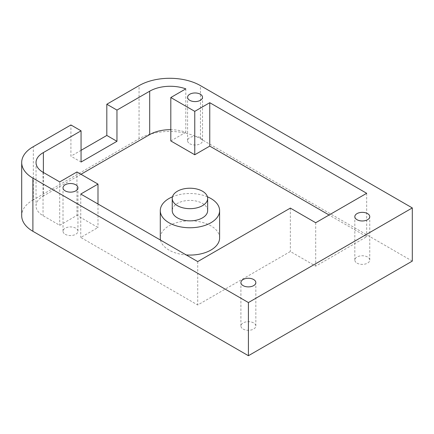 <?xml version="1.0" encoding="UTF-8"?>
<svg xmlns="http://www.w3.org/2000/svg" width="434" height="434" viewBox="0 0 434 434"><rect width="100%" height="100%" fill="white"/><g stroke="black" fill="none" stroke-linecap="round" stroke-linejoin="round"><path stroke-width="0.33" stroke-dasharray="2.17 1.63" d="M81.055 150.327L70.916 156.18L70.916 124.965M412.3 261.094L200.459 138.788A43.422 25.069 0 0 0 139.054 138.788L33.326 199.83L33.326 146.665M33.326 199.83A38.235 22.074 0 0 0 21.7 215.682M43.373 172.472L43.373 195.984A23.897 13.796 0 0 0 36.038 205.928A23.897 13.796 0 0 0 43.037 215.687L59.724 225.317L76.954 215.367L97.992 227.514L80.757 237.463L197.72 304.994L290.351 251.508L315.697 266.145L366.681 236.709L329.086 215.004M80.968 174.278L43.373 195.984M185.806 88.872L185.806 132.283A29.083 16.79 0 0 0 170.812 129.685M170.812 140.941L185.806 132.283M366.681 193.298L366.681 236.709M315.697 222.734L315.697 266.145M290.351 208.103L290.351 251.508M197.72 261.583L197.72 304.994M80.757 194.052L80.757 237.463M97.992 204.002L97.992 227.514M76.954 171.962L76.954 215.367M59.724 181.911L59.724 225.317M160.526 240.105A29.658 17.121 0 0 0 168.978 250.06A29.658 17.121 0 0 0 186.213 254.937M219.609 237.951A29.658 17.121 0 0 0 189.946 220.83A29.658 17.121 0 0 0 160.287 237.951M207.43 196.803A29.658 17.121 0 0 0 172.466 196.803M207.658 210.636A17.713 10.226 0 0 0 189.946 200.41A17.713 10.226 0 0 0 172.238 210.636M81.055 162.034L70.916 156.18M357.014 263.123A7.465 4.313 0 0 0 365.151 264.056A7.465 4.313 0 0 0 369.757 260.075A7.465 4.313 0 0 0 362.292 255.762A7.465 4.313 0 0 0 354.822 260.075A7.465 4.313 0 0 0 357.014 263.123M65.198 234.284A7.465 4.313 0 0 0 73.335 235.223A7.465 4.313 0 0 0 77.946 231.241A7.465 4.313 0 0 0 70.476 226.928A7.465 4.313 0 0 0 63.011 231.241A7.465 4.313 0 0 0 65.198 234.284M243.089 329.032A7.465 4.313 0 0 0 251.226 329.97A7.465 4.313 0 0 0 255.838 325.988A7.465 4.313 0 0 0 248.373 321.675A7.465 4.313 0 0 0 240.903 325.988A7.465 4.313 0 0 0 243.089 329.032M189.772 143.735A7.465 4.313 0 0 0 197.909 144.674A7.465 4.313 0 0 0 202.521 140.692A7.465 4.313 0 0 0 195.05 136.379A7.465 4.313 0 0 0 187.586 140.692A7.465 4.313 0 0 0 189.772 143.735M139.054 138.788L139.054 85.628M200.459 138.788L200.459 85.628M43.037 172.276L43.037 215.687M36.038 162.517L36.038 205.928M369.757 260.075L369.757 216.664M354.822 260.075L354.822 216.664M77.946 231.241L77.946 187.83M63.011 231.241L63.011 187.83M255.838 325.988L255.838 282.577M240.903 325.988L240.903 282.577M202.521 140.692L202.521 97.281M187.586 140.692L187.586 97.281"/><path stroke-width="0.65" d="M116.958 141.305L81.055 162.034L81.055 130.818L43.373 152.573A23.897 13.796 0 0 0 36.038 162.517A23.897 13.796 0 0 0 43.037 172.276L59.724 181.911L76.954 171.962L97.992 184.103L80.757 194.052L197.72 261.583L290.351 208.103L315.697 222.734L366.681 193.298L209.758 102.701L194.763 111.359L170.812 97.531L185.806 88.872A29.083 16.79 0 0 0 149.692 91.189L116.958 110.09L116.958 141.305L106.818 135.451L81.055 150.327M106.818 135.451L106.818 104.236L139.054 85.628A43.422 25.069 0 0 1 200.459 85.628L412.3 207.929L248.411 302.552L248.411 355.717L32.897 231.295L32.897 178.13L248.411 302.552M81.055 130.818L70.916 124.965L33.326 146.665A38.235 22.074 0 0 0 21.7 162.517A38.235 22.074 0 0 0 32.897 178.13M248.411 355.717L412.3 261.094L412.3 207.929M21.7 162.517L21.7 215.682A38.235 22.074 0 0 0 32.897 231.295M43.373 152.573L43.373 172.472M170.812 129.685A29.083 16.79 0 0 0 149.692 134.6L80.968 174.278M170.812 97.531L170.812 140.941L194.763 154.764L194.763 111.359M209.758 102.701L209.758 146.112L194.763 154.764M329.086 215.004L209.758 146.112M97.992 184.103L97.992 204.002M189.772 100.33A7.465 4.313 0 0 0 197.909 101.263A7.465 4.313 0 0 0 202.521 97.281A7.465 4.313 0 0 0 195.05 92.968A7.465 4.313 0 0 0 187.586 97.281A7.465 4.313 0 0 0 189.772 100.33M243.089 285.626A7.465 4.313 0 0 0 251.226 286.559A7.465 4.313 0 0 0 255.838 282.577A7.465 4.313 0 0 0 248.373 278.265A7.465 4.313 0 0 0 240.903 282.577A7.465 4.313 0 0 0 243.089 285.626M65.198 190.879A7.465 4.313 0 0 0 73.335 191.812A7.465 4.313 0 0 0 77.946 187.83A7.465 4.313 0 0 0 70.476 183.517A7.465 4.313 0 0 0 63.011 187.83A7.465 4.313 0 0 0 65.198 190.879M357.014 219.713A7.465 4.313 0 0 0 365.151 220.646A7.465 4.313 0 0 0 369.757 216.664A7.465 4.313 0 0 0 362.292 212.356A7.465 4.313 0 0 0 354.822 216.664A7.465 4.313 0 0 0 357.014 219.713M116.958 110.09L106.818 104.236M186.213 254.937A29.658 17.121 0 0 0 219.609 237.951L219.609 210.636A29.658 17.121 0 0 0 207.43 196.803M172.466 196.803A29.658 17.121 0 0 0 160.287 210.636L160.287 237.951A29.658 17.121 0 0 0 160.526 240.105M160.287 210.636A29.658 17.121 0 0 0 168.978 222.745A29.658 17.121 0 0 0 201.3 226.456A29.658 17.121 0 0 0 219.609 210.636M172.238 198.441L172.238 210.636A17.713 10.226 0 0 0 177.425 217.868A17.713 10.226 0 0 0 196.727 220.087A17.713 10.226 0 0 0 207.658 210.636L207.658 198.441A17.713 10.226 0 0 0 189.946 188.22A17.713 10.226 0 0 0 172.238 198.441A17.713 10.226 0 0 0 177.425 205.673A17.713 10.226 0 0 0 196.727 207.891A17.713 10.226 0 0 0 207.658 198.441M149.692 91.189L149.692 134.6"/></g></svg>
